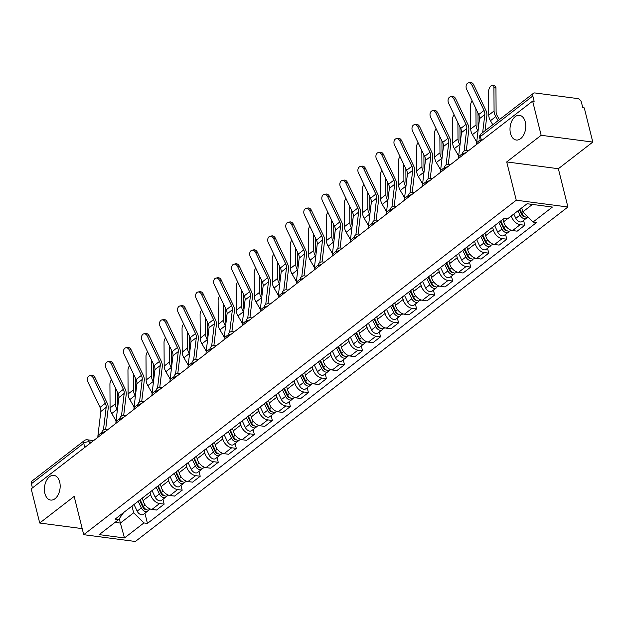 <?xml version="1.0" encoding="UTF-8"?>
<svg xmlns="http://www.w3.org/2000/svg" width="624" height="624" viewBox="0 0 624 624"><rect width="100%" height="100%" fill="white"/><g stroke="black" fill="none" stroke-linecap="round" stroke-linejoin="round"><path stroke-width="0.94" d="M510.487 133.403A12.457 7.784 97.5 0 1 511.914 120.822A12.457 7.784 97.5 0 1 519.511 115.331A12.457 7.784 97.5 0 1 525.283 121.961A12.457 7.784 97.5 0 1 523.864 134.534A12.457 7.784 97.5 0 1 516.266 140.026A12.457 7.784 97.5 0 1 510.487 133.403M44.889 493.436A12.457 7.784 97.5 0 1 46.309 480.862A12.457 7.784 97.5 0 1 53.906 475.371A12.457 7.784 97.5 0 1 59.686 481.993A12.457 7.784 97.5 0 1 58.258 494.575A12.457 7.784 97.5 0 1 50.661 500.066A12.457 7.784 97.5 0 1 44.889 493.436M592.8 142.077L541.156 135.291L532.639 101.119L31.2 488.865L39.718 523.037L74.162 496.4L83.71 534.69L135.353 541.484L567.902 207.004L558.355 168.714L592.8 142.077L584.282 107.913L582.777 107.71L581.451 102.391A3.892 2.566 52.3 0 0 577.582 98.561L534.971 92.96A3.892 2.566 52.3 0 0 533.442 93.311A3.892 2.566 52.3 0 0 532.818 95.995L480.449 136.484A3.892 1.615 166 0 0 479.684 137.826L480.574 141.375M541.156 135.291L506.711 161.928L516.259 200.218L83.71 534.69M532.639 101.119L534.144 101.314L532.818 95.995M39.718 523.037L82.196 528.622M32.425 487.921L31.379 483.74A3.892 2.566 -127.7 0 1 32.011 481.057L84.373 440.567A3.892 2.566 52.3 0 0 83.741 443.251L31.379 483.74M142.389 498.03L143.036 500.627A8.954 5.912 52.3 0 0 151.936 509.441L156.53 510.042L164.159 504.145L159.565 503.537A8.954 5.912 -127.7 0 1 150.673 494.731L150.025 492.133M162.95 499.286L164.159 504.145M160.423 484.091L161.07 486.681A8.954 5.912 52.3 0 0 169.97 495.495L174.556 496.096L182.192 490.199L177.598 489.598A8.954 5.912 -127.7 0 1 168.698 480.784L168.051 478.187M180.976 485.347L182.192 490.199M178.456 470.145L179.104 472.742A8.954 5.912 52.3 0 0 188.003 481.549L192.59 482.157L200.218 476.252L195.632 475.652A8.954 5.912 -127.7 0 1 186.732 466.838L186.085 464.248M199.009 471.401L200.218 476.252M196.49 456.199L197.137 458.796A8.954 5.912 52.3 0 0 206.029 467.61L210.623 468.211L218.252 462.314L213.658 461.705A8.954 5.912 -127.7 0 1 204.766 452.899L204.118 450.302M217.043 457.454L218.252 462.314M214.523 442.26L215.171 444.85A8.954 5.912 52.3 0 0 224.063 453.664L228.657 454.264L236.285 448.367L231.691 447.767A8.954 5.912 -127.7 0 1 222.799 438.953L222.152 436.355M235.076 443.516L236.285 448.367M232.557 428.314L233.204 430.911A8.954 5.912 52.3 0 0 242.096 439.717L246.691 440.326L254.319 434.421L249.725 433.82A8.954 5.912 -127.7 0 1 240.833 425.006L240.185 422.417M253.11 429.569L254.319 434.421M250.583 414.367L251.23 416.965A8.954 5.912 52.3 0 0 260.13 425.779L264.724 426.379L272.353 420.482L267.758 419.874A8.954 5.912 -127.7 0 1 258.866 411.068L258.219 408.47M271.144 415.623L272.353 420.482M268.616 400.429L269.264 403.018A8.954 5.912 52.3 0 0 278.164 411.832L282.75 412.433L290.386 406.536L285.792 405.935A8.954 5.912 -127.7 0 1 276.892 397.121L276.245 394.524M289.169 401.684L290.386 406.536M286.65 386.482L287.297 389.08A8.954 5.912 52.3 0 0 296.197 397.886L300.784 398.494L308.412 392.59L303.826 391.989A8.954 5.912 -127.7 0 1 294.926 383.175L294.278 380.585M307.203 387.738L308.412 392.59M304.684 372.536L305.331 375.133A8.954 5.912 52.3 0 0 314.223 383.939L318.817 384.548L326.446 378.651L321.851 378.043A8.954 5.912 -127.7 0 1 312.959 369.236L312.312 366.639M325.237 373.792L326.446 378.651M322.717 358.597L323.365 361.187A8.954 5.912 52.3 0 0 332.257 370.001L336.851 370.601L344.479 364.705L339.885 364.104A8.954 5.912 -127.7 0 1 330.993 355.29L330.346 352.693M343.27 359.853L344.479 364.705M340.751 344.651L341.398 347.248A8.954 5.912 52.3 0 0 350.29 356.054L354.884 356.663L362.513 350.758L357.919 350.158A8.954 5.912 -127.7 0 1 349.027 341.344L348.379 338.754M361.304 345.907L362.513 350.758M358.777 330.704L359.424 333.302A8.954 5.912 52.3 0 0 368.324 342.108L372.918 342.716L380.546 336.82L375.952 336.211A8.954 5.912 -127.7 0 1 367.06 327.405L366.413 324.808M379.337 331.96L380.546 336.82M376.81 316.766L377.458 319.355A8.954 5.912 52.3 0 0 386.357 328.169L390.944 328.77L398.58 322.873L393.986 322.265A8.954 5.912 -127.7 0 1 385.086 313.459L384.439 310.861M397.363 318.022L398.58 322.873M394.844 302.819L395.491 305.417A8.954 5.912 52.3 0 0 404.391 314.223L408.977 314.831L416.606 308.927L412.019 308.326A8.954 5.912 -127.7 0 1 403.12 299.512L402.472 296.923M415.397 304.075L416.606 308.927M412.877 288.873L413.525 291.47A8.954 5.912 52.3 0 0 422.417 300.277L427.011 300.885L434.639 294.988L430.045 294.38A8.954 5.912 -127.7 0 1 421.153 285.574L420.506 282.976M433.43 290.129L434.639 294.988M430.911 274.934L431.558 277.524A8.954 5.912 52.3 0 0 440.45 286.338L445.045 286.939L452.673 281.042L448.079 280.433A8.954 5.912 -127.7 0 1 439.187 271.627L438.539 269.03M451.464 276.19L452.673 281.042M448.945 260.988L449.592 263.585A8.954 5.912 52.3 0 0 458.484 272.392L463.078 273L470.707 267.095L466.112 266.495A8.954 5.912 -127.7 0 1 457.22 257.681L456.573 255.091M469.498 262.244L470.707 267.095M466.97 247.042L467.618 249.639A8.954 5.912 52.3 0 0 476.518 258.445L481.112 259.054L488.74 253.157L484.146 252.548A8.954 5.912 -127.7 0 1 475.254 243.742L474.607 241.145M487.531 248.297L488.74 253.157M485.004 233.103L485.651 235.693A8.954 5.912 52.3 0 0 494.551 244.507L499.138 245.107L506.774 239.21L502.18 238.602A8.954 5.912 -127.7 0 1 493.28 229.796L492.632 227.198M505.557 234.359L506.774 239.21M503.038 219.157L503.685 221.754A8.954 5.912 52.3 0 0 512.585 230.56L517.171 231.169L524.8 225.264L520.213 224.663A8.954 5.912 -127.7 0 1 511.337 215.943M523.591 220.412L524.8 225.264M119.278 518.684L120.37 523.076L133.661 512.795L131.992 506.08M133.661 512.795L143.91 522.943L124.496 537.958L99.2 534.635L118.615 519.62L123.646 512.53M143.91 522.943L147.451 523.411L536.531 222.542L532.997 222.082L552.412 207.059L527.116 203.736L507.702 218.751L504.161 218.291L115.081 519.152L118.615 519.62M567.902 207.004L516.259 200.218M558.355 168.714L506.711 161.928M521.742 207.893L522.748 211.926L532.436 204.438M115.05 522.374L120.37 523.076L124.496 537.958M144.916 513.232L147.451 523.411M532.997 222.082L522.748 211.926M93.304 378.019A4.477 3.19 -101.3 0 0 89.762 375.687A4.477 3.19 -101.3 0 0 87.984 382.13L100.035 407.378L105.347 403.268L93.304 378.019L95.035 377.676A4.477 3.19 78.7 0 0 91.502 375.344L89.762 375.687M103.444 429.92L106.158 407.371A7.199 4.758 52.3 0 0 105.347 403.268M97.913 437.284A12.262 8.096 -127.7 0 1 97.952 435.458L100.838 411.481A7.199 4.758 52.3 0 0 100.035 407.378M105.682 429.242L108.178 408.463A9.727 6.427 52.3 0 0 107.086 402.917L95.035 377.676M111.485 379.642A4.477 2.2 -67.5 0 0 109.925 384.228L110.074 407.917A9.727 6.427 -127.7 0 0 111.774 413.54L116.064 420.872M139.573 500.214L143.068 507.585A2.332 1.544 52.3 0 0 145.782 509.285M138.185 501.29L141.32 507.92A4.867 3.214 52.3 0 0 147.646 511.118A4.867 3.214 52.3 0 0 148.403 510.058M134.02 504.504L137.163 511.142A4.867 3.214 52.3 0 0 143.489 514.332L147.646 511.118M139.675 500.128L139.838 500.76M140.15 499.769L143.286 506.399A4.867 3.214 52.3 0 0 149.612 509.597L150.345 509.036M117.764 406.739A7.199 4.758 -127.7 0 1 117.429 404.648L117.351 391.934M117.382 409.929L117.086 409.422A9.727 6.427 -127.7 0 1 115.393 403.798L115.292 387.621M111.337 364.081A4.477 3.19 -101.3 0 0 107.796 361.748A4.477 3.19 -101.3 0 0 106.018 368.191L118.069 393.432L123.38 389.321L111.337 364.081L113.069 363.73A4.477 3.19 78.7 0 0 109.535 361.397L107.796 361.748M121.477 415.982L124.192 393.424A7.199 4.758 52.3 0 0 123.38 389.321M115.939 423.337A12.262 8.096 -127.7 0 1 115.986 421.52L118.872 397.535A7.199 4.758 52.3 0 0 118.069 393.432M123.708 415.303L126.212 394.516A9.727 6.427 52.3 0 0 125.12 388.978L113.069 363.73M129.363 350.134A4.477 3.19 -101.3 0 0 125.83 347.802A4.477 3.19 -101.3 0 0 124.051 354.245L136.094 379.493L141.414 375.383L129.363 350.134L131.102 349.783A4.477 3.19 78.7 0 0 127.561 347.451L125.83 347.802M139.511 402.035L142.225 379.486A7.199 4.758 52.3 0 0 141.414 375.383M133.973 409.391A12.262 8.096 -127.7 0 1 134.02 407.573L136.906 383.596A7.199 4.758 52.3 0 0 136.094 379.493M141.742 401.357L144.245 380.578A9.727 6.427 52.3 0 0 143.153 375.032L131.102 349.783M129.519 365.703A4.477 2.2 -67.5 0 0 127.959 370.289L128.107 393.97A9.727 6.427 -127.7 0 0 129.8 399.594L134.098 406.934M157.607 486.268L161.101 493.639A2.332 1.544 52.3 0 0 163.816 495.339M156.218 487.344L159.354 493.974A4.867 3.214 52.3 0 0 165.68 497.172A4.867 3.214 52.3 0 0 166.436 496.111M152.053 490.565L155.197 497.195A4.867 3.214 52.3 0 0 161.522 500.393L165.68 497.172M157.708 486.19L157.864 486.814M158.176 485.823L161.32 492.461A4.867 3.214 52.3 0 0 167.645 495.651L168.371 495.089M135.798 392.792A7.199 4.758 -127.7 0 1 135.463 390.702L135.377 377.988M135.416 395.983L135.119 395.483A9.727 6.427 -127.7 0 1 133.427 389.86L133.325 373.682M147.545 351.757A4.477 2.2 -67.5 0 0 145.993 356.343L146.141 380.024A9.727 6.427 -127.7 0 0 147.833 385.648L152.131 392.987M175.64 472.321L179.127 479.692A2.332 1.544 52.3 0 0 181.849 481.393M174.244 473.398L177.388 480.035A4.867 3.214 52.3 0 0 183.713 483.226A4.867 3.214 52.3 0 0 184.462 482.173M170.087 476.619L173.23 483.249A4.867 3.214 52.3 0 0 179.556 486.447L183.713 483.226M175.742 472.243L175.898 472.875M176.21 471.884L179.353 478.514A4.867 3.214 52.3 0 0 185.679 481.712L186.404 481.151M153.832 378.846A7.199 4.758 -127.7 0 1 153.496 376.756L153.41 364.042M153.449 382.044L153.153 381.537A9.727 6.427 -127.7 0 1 151.46 375.913L151.359 359.736M147.397 336.188A4.477 3.19 -101.3 0 0 143.863 333.856A4.477 3.19 -101.3 0 0 142.085 340.298L154.128 365.547L159.448 361.436L147.397 336.188L149.136 335.845A4.477 3.19 78.7 0 0 145.595 333.512L143.863 333.856M157.544 388.089L160.251 365.539A7.199 4.758 52.3 0 0 159.448 361.436M152.006 395.452A12.262 8.096 -127.7 0 1 152.053 393.627L154.939 369.65A7.199 4.758 52.3 0 0 154.128 365.547M159.775 387.41L162.279 366.631A9.727 6.427 52.3 0 0 161.187 361.085L149.136 335.845M165.43 322.249A4.477 3.19 -101.3 0 0 161.889 319.917A4.477 3.19 -101.3 0 0 160.111 326.36L172.162 351.601L177.481 347.49L165.43 322.249L167.17 321.898A4.477 3.19 78.7 0 0 163.628 319.566L161.889 319.917M175.57 374.15L178.285 351.593A7.199 4.758 52.3 0 0 177.481 347.49M170.04 381.506A12.262 8.096 -127.7 0 1 170.087 379.688L172.973 355.703A7.199 4.758 52.3 0 0 172.162 351.601M177.809 373.472L180.305 352.685A9.727 6.427 52.3 0 0 179.213 347.147L167.17 321.898M183.464 308.303A4.477 3.19 -101.3 0 0 179.923 305.971A4.477 3.19 -101.3 0 0 178.144 312.413L190.195 337.662L195.515 333.551L183.464 308.303L185.203 307.952A4.477 3.19 78.7 0 0 181.662 305.62L179.923 305.971M193.604 360.204L196.318 337.654A7.199 4.758 52.3 0 0 195.515 333.551M188.074 367.559A12.262 8.096 -127.7 0 1 188.12 365.742L190.999 341.765A7.199 4.758 52.3 0 0 190.195 337.662M195.842 359.525L198.338 338.746A9.727 6.427 52.3 0 0 197.246 333.2L185.203 307.952M165.578 337.81A4.477 2.2 -67.5 0 0 164.026 342.397L164.174 366.085A9.727 6.427 -127.7 0 0 165.867 371.709L170.165 379.041M193.674 458.383L197.161 465.754A2.332 1.544 52.3 0 0 199.875 467.454M192.278 459.459L195.421 466.089A4.867 3.214 52.3 0 0 201.747 469.287A4.867 3.214 52.3 0 0 202.496 468.226M188.12 462.673L191.256 469.31A4.867 3.214 52.3 0 0 197.582 472.501L201.747 469.287M193.775 458.297L193.931 458.929M194.243 457.938L197.387 464.568A4.867 3.214 52.3 0 0 203.713 467.766L204.438 467.204M171.865 364.907A7.199 4.758 -127.7 0 1 171.522 362.817L171.444 350.103M171.475 368.098L171.187 367.591A9.727 6.427 -127.7 0 1 169.494 361.967L169.385 345.79M183.612 323.872A4.477 2.2 -67.5 0 0 182.052 328.458L182.208 352.139A9.727 6.427 -127.7 0 0 183.901 357.763L188.191 365.102M211.708 444.436L215.194 451.807A2.332 1.544 52.3 0 0 217.909 453.508M210.311 445.513L213.455 452.143A4.867 3.214 52.3 0 0 219.781 455.341A4.867 3.214 52.3 0 0 220.529 454.28M206.154 448.734L209.29 455.364A4.867 3.214 52.3 0 0 215.615 458.562L219.781 455.341M211.809 444.358L211.965 444.982M212.277 443.992L215.42 450.629A4.867 3.214 52.3 0 0 221.746 453.82L222.472 453.258M189.899 350.961A7.199 4.758 -127.7 0 1 189.556 348.871L189.478 336.157M189.509 354.151L189.22 353.652A9.727 6.427 -127.7 0 1 187.52 348.028L187.418 331.851M201.646 309.925A4.477 2.2 -67.5 0 0 200.086 314.512L200.242 338.192A9.727 6.427 -127.7 0 0 201.934 343.816L206.224 351.156M229.733 430.49L233.228 437.861A2.332 1.544 52.3 0 0 235.942 439.561M228.345 431.566L231.488 438.204A4.867 3.214 52.3 0 0 237.814 441.394A4.867 3.214 52.3 0 0 238.563 440.341M224.18 434.788L227.323 441.418A4.867 3.214 52.3 0 0 233.649 444.616L237.814 441.394M229.843 430.412L229.999 431.044M230.311 430.053L233.454 436.683A4.867 3.214 52.3 0 0 239.78 439.881L240.505 439.319M207.925 337.015A7.199 4.758 -127.7 0 1 207.589 334.924L207.511 322.21M207.542 340.213L207.246 339.706A9.727 6.427 -127.7 0 1 205.553 334.082L205.452 317.905M201.497 294.356A4.477 3.19 -101.3 0 0 197.956 292.024A4.477 3.19 -101.3 0 0 196.178 298.467L208.229 323.716L213.541 319.605L201.497 294.356L203.229 294.013A4.477 3.19 78.7 0 0 199.696 291.681L197.956 292.024M211.637 346.258L214.352 323.708A7.199 4.758 52.3 0 0 213.541 319.605M206.107 353.621A12.262 8.096 -127.7 0 1 206.146 351.796L209.032 327.818A7.199 4.758 52.3 0 0 208.229 323.716M213.876 345.579L216.372 324.8A9.727 6.427 52.3 0 0 215.28 319.254L203.229 294.013M219.679 295.979A4.477 2.2 -67.5 0 0 218.119 300.565L218.267 324.254A9.727 6.427 -127.7 0 0 219.968 329.878L224.258 337.21M247.767 416.551L251.261 423.922A2.332 1.544 52.3 0 0 253.976 425.623M246.379 417.628L249.514 424.258A4.867 3.214 52.3 0 0 255.84 427.456A4.867 3.214 52.3 0 0 256.597 426.395M242.213 420.841L245.357 427.479A4.867 3.214 52.3 0 0 251.683 430.669L255.84 427.456M247.868 416.465L248.032 417.097M248.344 416.107L251.48 422.737A4.867 3.214 52.3 0 0 257.806 425.935L258.539 425.373M225.958 323.076A7.199 4.758 -127.7 0 1 225.623 320.986L225.545 308.272M225.576 326.266L225.28 325.759A9.727 6.427 -127.7 0 1 223.587 320.135L223.486 303.958M219.531 280.418A4.477 3.19 -101.3 0 0 215.99 278.086A4.477 3.19 -101.3 0 0 214.211 284.528L226.262 309.769L231.574 305.659L219.531 280.418L221.263 280.067A4.477 3.19 78.7 0 0 217.729 277.735L215.99 278.086M229.671 332.319L232.385 309.761A7.199 4.758 52.3 0 0 231.574 305.659M224.133 339.674A12.262 8.096 -127.7 0 1 224.18 337.857L227.066 313.872A7.199 4.758 52.3 0 0 226.262 309.769M231.902 331.64L234.406 310.853A9.727 6.427 52.3 0 0 233.314 305.315L221.263 280.067M237.713 282.04A4.477 2.2 -67.5 0 0 236.153 286.627L236.301 310.307A9.727 6.427 -127.7 0 0 237.994 315.931L242.291 323.271M265.801 402.605L269.295 409.976A2.332 1.544 52.3 0 0 272.009 411.676M264.412 403.681L267.548 410.311A4.867 3.214 52.3 0 0 273.874 413.509A4.867 3.214 52.3 0 0 274.63 412.448M260.247 406.903L263.39 413.533A4.867 3.214 52.3 0 0 269.716 416.731L273.874 413.509M265.902 402.527L266.058 403.151M266.37 402.16L269.513 408.798A4.867 3.214 52.3 0 0 275.839 411.988L276.565 411.427M243.992 309.13A7.199 4.758 -127.7 0 1 243.656 307.039L243.571 294.325M243.61 312.32L243.313 311.821A9.727 6.427 -127.7 0 1 241.621 306.197L241.519 290.02M237.557 266.471A4.477 3.19 -101.3 0 0 234.023 264.139A4.477 3.19 -101.3 0 0 232.245 270.582L244.288 295.831L249.608 291.72L237.557 266.471L239.296 266.12A4.477 3.19 78.7 0 0 235.755 263.788L234.023 264.139M247.705 318.373L250.419 295.823A7.199 4.758 52.3 0 0 249.608 291.72M242.167 325.728A12.262 8.096 -127.7 0 1 242.213 323.911L245.099 299.933A7.199 4.758 52.3 0 0 244.288 295.831M249.935 317.694L252.439 296.915A9.727 6.427 52.3 0 0 251.347 291.369L239.296 266.12M255.739 268.094A4.477 2.2 -67.5 0 0 254.186 272.68L254.335 296.361A9.727 6.427 -127.7 0 0 256.027 301.985L260.325 309.325M283.834 388.658L287.321 396.029A2.332 1.544 52.3 0 0 290.043 397.73M282.438 389.735L285.581 396.373A4.867 3.214 52.3 0 0 291.907 399.563A4.867 3.214 52.3 0 0 292.656 398.51M278.281 392.956L281.424 399.586A4.867 3.214 52.3 0 0 287.75 402.784L291.907 399.563M283.936 388.58L284.092 389.212M284.404 388.222L287.547 394.852A4.867 3.214 52.3 0 0 293.873 398.05L294.598 397.488M262.025 295.183A7.199 4.758 -127.7 0 1 261.69 293.093L261.604 280.379M261.643 298.381L261.347 297.874A9.727 6.427 -127.7 0 1 259.654 292.25L259.553 276.073M255.59 252.525A4.477 3.19 -101.3 0 0 252.057 250.193A4.477 3.19 -101.3 0 0 250.279 256.636L262.322 281.884L267.641 277.774L255.59 252.525L257.33 252.182A4.477 3.19 78.7 0 0 253.789 249.842L252.057 250.193M265.738 304.426L268.445 281.876A7.199 4.758 52.3 0 0 267.641 277.774M260.2 311.789A12.262 8.096 -127.7 0 1 260.247 309.964L263.133 285.987A7.199 4.758 52.3 0 0 262.322 281.884M267.969 303.748L270.473 282.968A9.727 6.427 52.3 0 0 269.381 277.423L257.33 252.182M273.772 254.147A4.477 2.2 -67.5 0 0 272.22 258.734L272.368 282.422A9.727 6.427 -127.7 0 0 274.061 288.046L278.359 295.378M301.868 374.72L305.354 382.091A2.332 1.544 52.3 0 0 308.069 383.791M300.472 375.796L303.615 382.426A4.867 3.214 52.3 0 0 309.941 385.624A4.867 3.214 52.3 0 0 310.69 384.563M296.314 379.01L299.45 385.648A4.867 3.214 52.3 0 0 305.776 388.838L309.941 385.624M301.969 374.634L302.125 375.266M302.437 374.275L305.581 380.905A4.867 3.214 52.3 0 0 311.906 384.103L312.632 383.542M280.059 281.245A7.199 4.758 -127.7 0 1 279.716 279.154L279.638 266.44M279.669 284.435L279.38 283.928A9.727 6.427 -127.7 0 1 277.688 278.304L277.579 262.127M273.624 238.586A4.477 3.19 -101.3 0 0 270.083 236.254A4.477 3.19 -101.3 0 0 268.304 242.697L280.355 267.938L285.675 263.827L273.624 238.586L275.363 238.235A4.477 3.19 78.7 0 0 271.822 235.903L270.083 236.254M283.764 290.488L286.478 267.93A7.199 4.758 52.3 0 0 285.675 263.827M278.234 297.843A12.262 8.096 -127.7 0 1 278.281 296.026L281.167 272.041A7.199 4.758 52.3 0 0 280.355 267.938M286.003 289.809L288.499 269.022A9.727 6.427 52.3 0 0 287.407 263.484L275.363 238.235M291.658 224.64A4.477 3.19 -101.3 0 0 288.116 222.308A4.477 3.19 -101.3 0 0 286.338 228.751L298.389 253.999L303.709 249.889L291.658 224.64L293.397 224.289A4.477 3.19 78.7 0 0 289.856 221.957L288.116 222.308M301.798 276.541L304.512 253.991A7.199 4.758 52.3 0 0 303.709 249.889M296.267 283.897A12.262 8.096 -127.7 0 1 296.314 282.079L299.192 258.102A7.199 4.758 52.3 0 0 298.389 253.999M304.036 275.863L306.532 255.083A9.727 6.427 52.3 0 0 305.44 249.538L293.397 224.289M309.691 210.694A4.477 3.19 -101.3 0 0 306.15 208.361A4.477 3.19 -101.3 0 0 304.372 214.804L316.423 240.053L321.734 235.942L309.691 210.694L311.423 210.35A4.477 3.19 78.7 0 0 307.889 208.01L306.15 208.361M319.831 262.595L322.546 240.045A7.199 4.758 52.3 0 0 321.734 235.942M314.301 269.958A12.262 8.096 -127.7 0 1 314.34 268.133L317.226 244.156A7.199 4.758 52.3 0 0 316.423 240.053M322.07 261.916L324.566 241.137A9.727 6.427 52.3 0 0 323.474 235.591L311.423 210.35M327.725 196.755A4.477 3.19 -101.3 0 0 324.184 194.415A4.477 3.19 -101.3 0 0 322.405 200.866L334.456 226.106L339.768 221.996L327.725 196.755L329.456 196.404A4.477 3.19 78.7 0 0 325.923 194.072L324.184 194.415M337.865 248.656L340.579 226.099A7.199 4.758 52.3 0 0 339.768 221.996M332.327 256.012A12.262 8.096 -127.7 0 1 332.374 254.194L335.26 230.209A7.199 4.758 52.3 0 0 334.456 226.106M340.096 247.978L342.599 227.191A9.727 6.427 52.3 0 0 341.507 221.653L329.456 196.404M345.751 182.809A4.477 3.19 -101.3 0 0 342.217 180.476A4.477 3.19 -101.3 0 0 340.439 186.919L352.482 212.168L357.802 208.057L345.751 182.809L347.49 182.458A4.477 3.19 78.7 0 0 343.949 180.125L342.217 180.476M355.898 234.71L358.613 212.16A7.199 4.758 52.3 0 0 357.802 208.057M350.36 242.065A12.262 8.096 -127.7 0 1 350.407 240.248L353.293 216.271A7.199 4.758 52.3 0 0 352.482 212.168M358.129 234.031L360.633 213.252A9.727 6.427 52.3 0 0 359.541 207.706L347.49 182.458M363.784 168.862A4.477 3.19 -101.3 0 0 360.251 166.53A4.477 3.19 -101.3 0 0 358.472 172.973L370.516 198.221L375.835 194.111L363.784 168.862L365.524 168.519A4.477 3.19 78.7 0 0 361.982 166.179L360.251 166.53M373.932 220.763L376.639 198.214A7.199 4.758 52.3 0 0 375.835 194.111M368.394 228.127A12.262 8.096 -127.7 0 1 368.441 226.301L371.327 202.324A7.199 4.758 52.3 0 0 370.516 198.221M376.163 220.085L378.667 199.306A9.727 6.427 52.3 0 0 377.575 193.76L365.524 168.519M291.806 240.209A4.477 2.2 -67.5 0 0 290.246 244.795L290.402 268.476A9.727 6.427 -127.7 0 0 292.094 274.1L296.384 281.44M319.901 360.773L323.388 368.144A2.332 1.544 52.3 0 0 326.102 369.845M318.505 361.85L321.649 368.48A4.867 3.214 52.3 0 0 327.974 371.678A4.867 3.214 52.3 0 0 328.723 370.617M314.34 365.071L317.483 371.701A4.867 3.214 52.3 0 0 323.809 374.899L327.974 371.678M320.003 360.695L320.159 361.319M320.471 360.329L323.614 366.967A4.867 3.214 52.3 0 0 329.94 370.157L330.665 369.595M298.093 267.298A7.199 4.758 -127.7 0 1 297.749 265.208L297.671 252.494M297.703 270.488L297.414 269.989A9.727 6.427 -127.7 0 1 295.714 264.365L295.612 248.188M309.839 226.262A4.477 2.2 -67.5 0 0 308.279 230.849L308.435 254.53A9.727 6.427 -127.7 0 0 310.128 260.153L314.418 267.493M337.927 346.827L341.422 354.198A2.332 1.544 52.3 0 0 344.136 355.898M336.539 347.903L339.682 354.541A4.867 3.214 52.3 0 0 346.008 357.731A4.867 3.214 52.3 0 0 346.757 356.678M332.374 351.125L335.517 357.755A4.867 3.214 52.3 0 0 341.843 360.953L346.008 357.731M338.036 346.749L338.192 347.381M338.504 346.382L341.648 353.02A4.867 3.214 52.3 0 0 347.974 356.218L348.699 355.657M316.118 253.352A7.199 4.758 -127.7 0 1 315.783 251.261L315.705 238.547M315.736 256.55L315.44 256.043A9.727 6.427 -127.7 0 1 313.747 250.419L313.646 234.242M327.873 212.316A4.477 2.2 -67.5 0 0 326.313 216.902L326.461 240.591A9.727 6.427 -127.7 0 0 328.162 246.215L332.452 253.547M355.961 332.888L359.455 340.259A2.332 1.544 52.3 0 0 362.17 341.96M354.572 333.965L357.708 340.595A4.867 3.214 52.3 0 0 364.034 343.793A4.867 3.214 52.3 0 0 364.79 342.732M350.407 337.178L353.551 343.816A4.867 3.214 52.3 0 0 359.876 347.006L364.034 343.793M356.062 332.803L356.226 333.434M356.538 332.444L359.674 339.074A4.867 3.214 52.3 0 0 365.999 342.272L366.733 341.71M334.152 239.413A7.199 4.758 -127.7 0 1 333.817 237.323L333.739 224.609M333.77 242.603L333.473 242.096A9.727 6.427 -127.7 0 1 331.781 236.473L331.679 220.295M345.907 198.377A4.477 2.2 -67.5 0 0 344.347 202.964L344.495 226.645A9.727 6.427 -127.7 0 0 346.187 232.268L350.485 239.608M373.994 318.942L377.489 326.313A2.332 1.544 52.3 0 0 380.203 328.013M372.598 320.018L375.742 326.648A4.867 3.214 52.3 0 0 382.067 329.846A4.867 3.214 52.3 0 0 382.824 328.786M368.441 323.24L371.584 329.87A4.867 3.214 52.3 0 0 377.91 333.068L382.067 329.846M374.096 318.864L374.252 319.488M374.564 318.497L377.707 325.135A4.867 3.214 52.3 0 0 384.033 328.325L384.758 327.764M352.186 225.467A7.199 4.758 -127.7 0 1 351.85 223.376L351.764 210.662M351.803 228.657L351.507 228.158A9.727 6.427 -127.7 0 1 349.814 222.534L349.713 206.357M363.932 184.431A4.477 2.2 -67.5 0 0 362.38 189.017L362.528 212.698A9.727 6.427 -127.7 0 0 364.221 218.322L368.519 225.662M392.028 304.996L395.515 312.367A2.332 1.544 52.3 0 0 398.237 314.067M390.632 306.072L393.775 312.71A4.867 3.214 52.3 0 0 400.101 315.9A4.867 3.214 52.3 0 0 400.85 314.847M386.474 309.293L389.618 315.923A4.867 3.214 52.3 0 0 395.944 319.121L400.101 315.9M392.129 304.918L392.285 305.549M392.597 304.551L395.741 311.189A4.867 3.214 52.3 0 0 402.067 314.387L402.792 313.825M370.219 211.52A7.199 4.758 -127.7 0 1 369.884 209.43L369.798 196.716M369.837 214.718L369.541 214.211A9.727 6.427 -127.7 0 1 367.848 208.588L367.747 192.41M381.966 170.485A4.477 2.2 -67.5 0 0 380.414 175.071L380.562 198.76A9.727 6.427 -127.7 0 0 382.255 204.383L386.552 211.715M410.062 291.057L413.548 298.428A2.332 1.544 52.3 0 0 416.263 300.128M408.665 292.133L411.809 298.763A4.867 3.214 52.3 0 0 418.135 301.961A4.867 3.214 52.3 0 0 418.883 300.901M404.508 295.347L407.644 301.985A4.867 3.214 52.3 0 0 413.969 305.175L418.135 301.961M410.163 290.971L410.319 291.603M410.631 290.612L413.774 297.242A4.867 3.214 52.3 0 0 420.1 300.44L420.826 299.879M388.253 197.582A7.199 4.758 -127.7 0 1 387.91 195.491L387.832 182.777M387.863 200.772L387.574 200.265A9.727 6.427 -127.7 0 1 385.882 194.641L385.772 178.464M381.818 154.924A4.477 3.19 -101.3 0 0 378.277 152.584A4.477 3.19 -101.3 0 0 376.498 159.034L388.549 184.275L393.869 180.164L381.818 154.924L383.557 154.573A4.477 3.19 78.7 0 0 380.016 152.24L378.277 152.584M391.958 206.825L394.672 184.267A7.199 4.758 52.3 0 0 393.869 180.164M386.428 214.18A12.262 8.096 -127.7 0 1 386.474 212.363L389.36 188.378A7.199 4.758 52.3 0 0 388.549 184.275M394.196 206.146L396.692 185.359A9.727 6.427 52.3 0 0 395.6 179.821L383.557 154.573M400 156.546A4.477 2.2 -67.5 0 0 398.44 161.132L398.596 184.813A9.727 6.427 -127.7 0 0 400.288 190.437L404.578 197.777M428.095 277.111L431.582 284.482A2.332 1.544 52.3 0 0 434.296 286.182M426.699 278.187L429.842 284.817A4.867 3.214 52.3 0 0 436.168 288.015A4.867 3.214 52.3 0 0 436.917 286.954M422.534 281.408L425.677 288.038A4.867 3.214 52.3 0 0 432.003 291.236L436.168 288.015M428.197 277.033L428.353 277.657M428.665 276.666L431.808 283.304A4.867 3.214 52.3 0 0 438.134 286.494L438.859 285.932M406.286 183.635A7.199 4.758 -127.7 0 1 405.943 181.545L405.865 168.831M405.896 186.826L405.608 186.326A9.727 6.427 -127.7 0 1 403.907 180.703L403.806 164.518M399.851 140.977A4.477 3.19 -101.3 0 0 396.31 138.645A4.477 3.19 -101.3 0 0 394.532 145.088L406.583 170.336L411.902 166.226L399.851 140.977L401.591 140.626A4.477 3.19 78.7 0 0 398.05 138.294L396.31 138.645M409.991 192.878L412.706 170.329A7.199 4.758 52.3 0 0 411.902 166.226M404.461 200.234A12.262 8.096 -127.7 0 1 404.508 198.416L407.386 174.439A7.199 4.758 52.3 0 0 406.583 170.336M412.23 192.2L414.726 171.421A9.727 6.427 52.3 0 0 413.634 165.875L401.591 140.626M418.033 142.6A4.477 2.2 -67.5 0 0 416.473 147.186L416.629 170.867A9.727 6.427 -127.7 0 0 418.322 176.491L422.612 183.83M446.121 263.164L449.615 270.535A2.332 1.544 52.3 0 0 452.33 272.236M444.733 264.241L447.876 270.878A4.867 3.214 52.3 0 0 454.202 274.069A4.867 3.214 52.3 0 0 454.951 273.016M440.567 267.462L443.711 274.092A4.867 3.214 52.3 0 0 450.037 277.29L454.202 274.069M446.23 263.086L446.386 263.718M446.698 262.72L449.842 269.357A4.867 3.214 52.3 0 0 456.167 272.555L456.893 271.994M424.312 169.689A7.199 4.758 -127.7 0 1 423.977 167.599L423.899 154.885M423.93 172.887L423.634 172.38A9.727 6.427 -127.7 0 1 421.941 166.756L421.84 150.579M417.885 127.031A4.477 3.19 -101.3 0 0 414.344 124.699A4.477 3.19 -101.3 0 0 412.565 131.141L424.616 156.39L429.928 152.279L417.885 127.031L419.617 126.68A4.477 3.19 78.7 0 0 416.083 124.348L414.344 124.699M428.025 178.932L430.739 156.382A7.199 4.758 52.3 0 0 429.928 152.279M422.495 186.295A12.262 8.096 -127.7 0 1 422.534 184.47L425.42 160.493A7.199 4.758 52.3 0 0 424.616 156.39M430.264 178.253L432.76 157.474A9.727 6.427 52.3 0 0 431.668 151.928L419.617 126.68M436.067 128.653A4.477 2.2 -67.5 0 0 434.507 133.24L434.655 156.928A9.727 6.427 -127.7 0 0 436.355 162.552L440.645 169.884M464.155 249.226L467.649 256.597A2.332 1.544 52.3 0 0 470.363 258.297M462.766 250.302L465.902 256.932A4.867 3.214 52.3 0 0 472.228 260.13A4.867 3.214 52.3 0 0 472.984 259.069M458.601 253.516L461.744 260.153A4.867 3.214 52.3 0 0 468.07 263.344L472.228 260.13M464.256 249.14L464.42 249.772M464.732 248.781L467.867 255.411A4.867 3.214 52.3 0 0 474.193 258.609L474.926 258.047M442.346 155.75A7.199 4.758 -127.7 0 1 442.01 153.66L441.932 140.946M441.964 158.941L441.667 158.434A9.727 6.427 -127.7 0 1 439.975 152.81L439.873 136.633M435.919 113.084A4.477 3.19 -101.3 0 0 432.377 110.752A4.477 3.19 -101.3 0 0 430.599 117.203L442.65 142.444L447.962 138.333L435.919 113.084L437.65 112.741A4.477 3.19 78.7 0 0 434.117 110.409L432.377 110.752M446.059 164.993L448.773 142.436A7.199 4.758 52.3 0 0 447.962 138.333M440.521 172.349A12.262 8.096 -127.7 0 1 440.567 170.531L443.453 146.546A7.199 4.758 52.3 0 0 442.65 142.444M448.289 164.315L450.793 143.528A9.727 6.427 52.3 0 0 449.701 137.99L437.65 112.741M454.1 114.715A4.477 2.2 -67.5 0 0 452.54 119.301L452.689 142.982A9.727 6.427 -127.7 0 0 454.381 148.606L458.679 155.945M482.188 235.279L485.683 242.65A2.332 1.544 52.3 0 0 488.397 244.351M480.792 236.356L483.935 242.986A4.867 3.214 52.3 0 0 490.261 246.184A4.867 3.214 52.3 0 0 491.018 245.123M476.635 239.569L479.778 246.207A4.867 3.214 52.3 0 0 486.104 249.405L490.261 246.184M482.29 235.201L482.446 235.825M482.758 234.835L485.901 241.472A4.867 3.214 52.3 0 0 492.227 244.663L492.952 244.101M460.379 141.804A7.199 4.758 -127.7 0 1 460.044 139.714L459.958 127M459.997 144.994L459.701 144.495A9.727 6.427 -127.7 0 1 458.008 138.871L457.907 122.686M453.944 99.146A4.477 3.19 -101.3 0 0 450.411 96.814A4.477 3.19 -101.3 0 0 448.633 103.256L460.676 128.505L465.995 124.394L453.944 99.146L455.684 98.795A4.477 3.19 78.7 0 0 452.143 96.463L450.411 96.814M464.092 151.047L466.807 128.497A7.199 4.758 52.3 0 0 465.995 124.394M458.554 158.402A12.262 8.096 -127.7 0 1 458.601 156.585L461.487 132.608A7.199 4.758 52.3 0 0 460.676 128.505M466.323 150.368L468.827 129.589A9.727 6.427 52.3 0 0 467.735 124.043L455.684 98.795M472.126 100.768A4.477 2.2 -67.5 0 0 470.574 105.355L470.722 129.035A9.727 6.427 -127.7 0 0 472.415 134.659L476.713 141.999M500.222 221.333L503.708 228.704A2.332 1.544 52.3 0 0 506.431 230.404M498.826 222.409L501.969 229.047A4.867 3.214 52.3 0 0 508.295 232.237A4.867 3.214 52.3 0 0 509.044 231.184M494.668 225.631L497.812 232.261A4.867 3.214 52.3 0 0 504.137 235.459L508.295 232.237M500.323 221.255L500.479 221.887M500.791 220.888L503.935 227.526A4.867 3.214 52.3 0 0 510.26 230.724L510.986 230.162M478.413 127.858A7.199 4.758 -127.7 0 1 478.078 125.767L477.992 113.053M478.031 131.056L477.734 130.549A9.727 6.427 -127.7 0 1 476.042 124.925L475.94 108.748M471.978 85.199A4.477 3.19 -101.3 0 0 468.445 82.867A4.477 3.19 -101.3 0 0 466.666 89.31L478.709 114.559L484.029 110.448L471.978 85.199L473.717 84.848A4.477 3.19 78.7 0 0 470.176 82.516L468.445 82.867M482.664 132.577L484.832 114.551A7.199 4.758 52.3 0 0 484.029 110.448M476.588 144.464A12.262 8.096 -127.7 0 1 476.635 142.639L479.521 118.661A7.199 4.758 52.3 0 0 478.709 114.559M485.043 130.744L486.86 115.643A9.727 6.427 52.3 0 0 485.768 110.097L473.717 84.848M492.976 85.223L495.011 86.065A4.477 2.2 112.5 0 1 495.955 88.148L493.919 87.298A4.477 2.2 -67.5 0 0 492.976 85.223A4.477 2.2 -67.5 0 0 490.129 86.869A4.477 2.2 -67.5 0 0 488.608 91.408L488.756 115.097A9.727 6.427 -127.7 0 0 490.448 120.721L492.804 124.738M519.363 209.734L521.742 214.765A2.332 1.544 52.3 0 0 524.456 216.466M517.967 210.811L520.003 215.101A4.867 3.214 52.3 0 0 526.328 218.299A4.867 3.214 52.3 0 0 527.077 217.238M513.809 214.032L515.837 218.322A4.867 3.214 52.3 0 0 522.163 221.512L526.328 218.299M519.932 209.29L521.968 213.58A4.867 3.214 52.3 0 0 527.888 217.019M499.465 119.59L497.359 115.986A7.199 4.758 -127.7 0 1 496.103 111.829L495.955 88.148M498.124 120.627L495.768 116.602A9.727 6.427 -127.7 0 1 494.075 110.978L493.919 87.298M465.972 152.669A3.892 1.615 166 0 0 463.273 153.863A3.892 1.615 166 0 0 462.509 155.204L462.54 155.321M447.938 166.616A3.892 1.615 166 0 0 445.247 167.809A3.892 1.615 166 0 0 444.475 169.143L444.506 169.268M429.905 180.562A3.892 1.615 166 0 0 427.214 181.748A3.892 1.615 166 0 0 426.449 183.089L426.481 183.206M411.871 194.501A3.892 1.615 166 0 0 409.18 195.694A3.892 1.615 166 0 0 408.416 197.036L408.447 197.153M393.838 208.447A3.892 1.615 166 0 0 391.147 209.641A3.892 1.615 166 0 0 390.382 210.974L390.413 211.099M375.812 222.394A3.892 1.615 166 0 0 373.113 223.579A3.892 1.615 166 0 0 372.349 224.921L372.38 225.038M357.778 236.332A3.892 1.615 166 0 0 355.079 237.526A3.892 1.615 166 0 0 354.315 238.867L354.346 238.984M339.745 250.279A3.892 1.615 166 0 0 337.054 251.472A3.892 1.615 166 0 0 336.281 252.806L336.313 252.931M321.711 264.225A3.892 1.615 166 0 0 319.02 265.411A3.892 1.615 166 0 0 318.256 266.752L318.287 266.869M303.677 278.164A3.892 1.615 166 0 0 300.986 279.357A3.892 1.615 166 0 0 300.222 280.699L300.253 280.816M285.644 292.11A3.892 1.615 166 0 0 282.953 293.303A3.892 1.615 166 0 0 282.188 294.637L282.22 294.762M267.618 306.056A3.892 1.615 166 0 0 264.919 307.242A3.892 1.615 166 0 0 264.155 308.584L264.186 308.708M249.584 319.995A3.892 1.615 166 0 0 246.886 321.188A3.892 1.615 166 0 0 246.121 322.53L246.152 322.647M231.551 333.941A3.892 1.615 166 0 0 228.86 335.135A3.892 1.615 166 0 0 228.088 336.469L228.119 336.593M213.517 347.888A3.892 1.615 166 0 0 210.826 349.073A3.892 1.615 166 0 0 210.062 350.415L210.093 350.54M195.484 361.826A3.892 1.615 166 0 0 192.793 363.02A3.892 1.615 166 0 0 192.028 364.361L192.059 364.478M177.45 375.773A3.892 1.615 166 0 0 174.759 376.966A3.892 1.615 166 0 0 173.995 378.3L174.026 378.425M159.424 389.719A3.892 1.615 166 0 0 156.725 390.913A3.892 1.615 166 0 0 155.961 392.246L155.992 392.371M141.391 403.658A3.892 1.615 166 0 0 138.692 404.851A3.892 1.615 166 0 0 137.927 406.193L137.959 406.31M123.357 417.604A3.892 1.615 166 0 0 120.666 418.798A3.892 1.615 166 0 0 119.894 420.131L119.925 420.256M105.323 431.551A3.892 1.615 166 0 0 102.632 432.744A3.892 1.615 166 0 0 101.868 434.078L101.899 434.203M91.564 442.19L89.068 441.854A3.892 1.615 166 0 0 83.741 443.251L84.786 447.431M89.536 443.758L89.068 441.854A3.892 2.434 97.5 0 0 87.259 439.787A3.892 3.892 0 0 0 84.373 440.567M507.585 218.735L503.685 221.754M493.28 229.796L485.651 235.693M475.254 243.742L467.618 249.639M457.22 257.681L449.592 263.585M439.187 271.627L431.558 277.524M421.153 285.574L413.525 291.47M403.12 299.512L395.491 305.417M385.086 313.459L377.458 319.355M367.06 327.405L359.424 333.302M349.027 341.344L341.398 347.248M330.993 355.29L323.365 361.187M312.959 369.236L305.331 375.133M294.926 383.175L287.297 389.08M276.892 397.121L269.264 403.018M258.866 411.068L251.23 416.965M240.833 425.006L233.204 430.911M222.799 438.953L215.171 444.85M204.766 452.899L197.137 458.796M186.732 466.838L179.104 472.742M168.698 480.784L161.07 486.681M150.673 494.731L143.036 500.627M502.18 238.602L494.551 244.507M484.146 252.548L476.518 258.445M466.112 266.495L458.484 272.392M448.079 280.433L440.45 286.338M430.045 294.38L422.417 300.277M412.019 308.326L404.391 314.223M393.986 322.265L386.357 328.169M375.952 336.211L368.324 342.108M357.919 350.158L350.29 356.054M339.885 364.104L332.257 370.001M321.851 378.043L314.223 383.939M303.826 391.989L296.197 397.886M285.792 405.935L278.164 411.832M267.758 419.874L260.13 425.779M249.725 433.82L242.096 439.717M231.691 447.767L224.063 453.664M213.658 461.705L206.029 467.61M195.632 475.652L188.003 481.549M177.598 489.598L169.97 495.495M159.565 503.537L151.936 509.441M520.213 224.663L512.585 230.56M107.328 429.998A3.892 2.434 -82.5 0 0 106.15 429.281A3.892 3.892 0 0 0 101.868 434.078M125.354 416.06A3.892 2.434 -82.5 0 0 124.184 415.334A3.892 3.892 0 0 0 119.894 420.131M143.387 402.113A3.892 2.434 -82.5 0 0 142.21 401.388A3.892 3.892 0 0 0 137.927 406.193M161.421 388.167A3.892 2.434 -82.5 0 0 160.243 387.449A3.892 3.892 0 0 0 155.961 392.246M179.455 374.228A3.892 2.434 -82.5 0 0 178.277 373.503A3.892 3.892 0 0 0 173.995 378.3M197.488 360.282A3.892 2.434 -82.5 0 0 196.31 359.557A3.892 3.892 0 0 0 192.028 364.361M215.522 346.336A3.892 2.434 -82.5 0 0 214.344 345.618A3.892 3.892 0 0 0 210.062 350.415M233.548 332.397A3.892 2.434 -82.5 0 0 232.378 331.672A3.892 3.892 0 0 0 228.088 336.469M251.581 318.451A3.892 2.434 -82.5 0 0 250.403 317.725A3.892 3.892 0 0 0 246.121 322.53M269.615 304.504A3.892 2.434 -82.5 0 0 268.437 303.787A3.892 3.892 0 0 0 264.155 308.584M287.648 290.566A3.892 2.434 -82.5 0 0 286.471 289.84A3.892 3.892 0 0 0 282.188 294.637M305.682 276.619A3.892 2.434 -82.5 0 0 304.504 275.894A3.892 3.892 0 0 0 300.222 280.699M323.716 262.673A3.892 2.434 -82.5 0 0 322.538 261.955A3.892 3.892 0 0 0 318.256 266.752M341.741 248.734A3.892 2.434 -82.5 0 0 340.571 248.009A3.892 3.892 0 0 0 336.281 252.806M359.775 234.788A3.892 2.434 -82.5 0 0 358.597 234.062A3.892 3.892 0 0 0 354.315 238.867M377.809 220.841A3.892 2.434 -82.5 0 0 376.631 220.124A3.892 3.892 0 0 0 372.349 224.921M395.842 206.903A3.892 2.434 -82.5 0 0 394.664 206.177A3.892 3.892 0 0 0 390.382 210.974M413.876 192.956A3.892 2.434 -82.5 0 0 412.698 192.231A3.892 3.892 0 0 0 408.416 197.036M431.909 179.01A3.892 2.434 -82.5 0 0 430.732 178.292A3.892 3.892 0 0 0 426.449 183.089M449.935 165.071A3.892 2.434 -82.5 0 0 448.765 164.346A3.892 3.892 0 0 0 444.475 169.143M467.969 151.125A3.892 2.434 -82.5 0 0 466.791 150.4A3.892 3.892 0 0 0 462.509 155.204M481.494 140.665L480.449 136.484A3.892 2.566 52.3 0 1 481.081 133.801A3.892 3.892 0 0 0 479.684 137.826M100.838 411.481L106.158 407.371M97.952 435.458L101.806 432.487M144.979 508.669L144.448 509.075M141.32 507.92L137.163 511.142M145.142 504.964L143.286 506.399M115.393 403.798L110.074 407.917M117.086 409.422L111.774 413.54M118.872 397.535L124.192 393.424M115.986 421.52L119.839 418.54M136.906 383.596L142.225 379.486M134.02 407.573L137.873 404.594M163.012 494.723L162.482 495.136M159.354 493.974L155.197 497.195M163.176 491.018L161.32 492.461M133.427 389.86L128.107 393.97M135.119 395.483L129.8 399.594M181.046 480.776L180.515 481.19M177.388 480.035L173.23 483.249M181.21 477.079L179.353 478.514M151.46 375.913L146.141 380.024M153.153 381.537L147.833 385.648M154.939 369.65L160.251 365.539M152.053 393.627L155.899 390.655M172.973 355.703L178.285 351.593M170.087 379.688L173.932 376.709M190.999 341.765L196.318 337.654M188.12 365.742L191.966 362.762M199.079 466.838L198.549 467.243M195.421 466.089L191.256 469.31M199.243 463.133L197.387 464.568M169.494 361.967L164.174 366.085M171.187 367.591L165.867 371.709M217.105 452.891L216.575 453.305M213.455 452.143L209.29 455.364M217.277 449.186L215.42 450.629M187.52 348.028L182.208 352.139M189.22 353.652L183.901 357.763M235.139 438.945L234.608 439.358M231.488 438.204L227.323 441.418M235.31 435.248L233.454 436.683M205.553 334.082L200.242 338.192M207.246 339.706L201.934 343.816M209.032 327.818L214.352 323.708M206.146 351.796L209.999 348.824M253.172 425.006L252.642 425.412M249.514 424.258L245.357 427.479M253.336 421.301L251.48 422.737M223.587 320.135L218.267 324.254M225.28 325.759L219.968 329.878M227.066 313.872L232.385 309.761M224.18 337.857L228.033 334.877M271.206 411.06L270.676 411.473M267.548 410.311L263.39 413.533M271.37 407.355L269.513 408.798M241.621 306.197L236.301 310.307M243.313 311.821L237.994 315.931M245.099 299.933L250.419 295.823M242.213 323.911L246.067 320.931M289.24 397.114L288.709 397.527M285.581 396.373L281.424 399.586M289.403 393.416L287.547 394.852M259.654 292.25L254.335 296.361M261.347 297.874L256.027 301.985M263.133 285.987L268.445 281.876M260.247 309.964L264.092 306.992M307.273 383.175L306.743 383.581M303.615 382.426L299.45 385.648M307.437 379.47L305.581 380.905M277.688 278.304L272.368 282.422M279.38 283.928L274.061 288.046M281.167 272.041L286.478 267.93M278.281 296.026L282.126 293.046M299.192 258.102L304.512 253.991M296.314 282.079L300.16 279.1M317.226 244.156L322.546 240.045M314.34 268.133L318.193 265.161M335.26 230.209L340.579 226.099M332.374 254.194L336.227 251.215M353.293 216.271L358.613 212.16M350.407 240.248L354.26 237.268M371.327 202.324L376.639 198.214M368.441 226.301L372.286 223.33M325.299 369.229L324.769 369.642M321.649 368.48L317.483 371.701M325.471 365.524L323.614 366.967M295.714 264.365L290.402 268.476M297.414 269.989L292.094 274.1M343.333 355.282L342.802 355.696M339.682 354.541L335.517 357.755M343.504 351.585L341.648 353.02M313.747 250.419L308.435 254.53M315.44 256.043L310.128 260.153M361.366 341.344L360.836 341.749M357.708 340.595L353.551 343.816M361.53 337.639L359.674 339.074M331.781 236.473L326.461 240.591M333.473 242.096L328.162 246.215M379.4 327.397L378.869 327.811M375.742 326.648L371.584 329.87M379.564 323.692L377.707 325.135M349.814 222.534L344.495 226.645M351.507 228.158L346.187 232.268M397.433 313.451L396.903 313.864M393.775 312.71L389.618 315.923M397.597 309.754L395.741 311.189M367.848 208.588L362.528 212.698M369.541 214.211L364.221 218.322M415.467 299.512L414.937 299.918M411.809 298.763L407.644 301.985M415.631 295.807L413.774 297.242M385.882 194.641L380.562 198.76M387.574 200.265L382.255 204.383M389.36 188.378L394.672 184.267M386.474 212.363L390.32 209.383M433.493 285.566L432.962 285.979M429.842 284.817L425.677 288.038M433.664 281.861L431.808 283.304M403.907 180.703L398.596 184.813M405.608 186.326L400.288 190.437M407.386 174.439L412.706 170.329M404.508 198.416L408.353 195.437M451.526 271.619L450.996 272.033M447.876 270.878L443.711 274.092M451.698 267.922L449.842 269.357M421.941 166.756L416.629 170.867M423.634 172.38L418.322 176.491M425.42 160.493L430.739 156.382M422.534 184.47L426.387 181.498M469.56 257.681L469.03 258.086M465.902 256.932L461.744 260.153M469.724 253.976L467.867 255.411M439.975 152.81L434.655 156.928M441.667 158.434L436.355 162.552M443.453 146.546L448.773 142.436M440.567 170.531L444.421 167.552M487.594 243.734L487.063 244.148M483.935 242.986L479.778 246.207M487.757 240.029L485.901 241.472M458.008 138.871L452.689 142.982M459.701 144.495L454.381 148.606M461.487 132.608L466.807 128.497M458.601 156.585L462.454 153.605M505.627 229.788L505.097 230.201M501.969 229.047L497.812 232.261M505.791 226.091L503.935 227.526M476.042 124.925L470.722 129.035M477.734 130.549L472.415 134.659M479.521 118.661L484.832 114.551M476.635 142.639L480.199 139.885M523.661 215.849L523.13 216.255M520.003 215.101L515.837 218.322M523.341 212.519L521.968 213.58M494.075 110.978L488.756 115.097M495.768 116.602L490.448 120.721M107.952 429.515L106.15 429.281M125.986 415.568L124.184 415.334M144.019 401.63L142.21 401.388M162.053 387.683L160.243 387.449M180.079 373.737L178.277 373.503M198.112 359.798L196.31 359.557M216.146 345.852L214.344 345.618M234.179 331.906L232.378 331.672M252.213 317.967L250.403 317.725M270.247 304.021L268.437 303.787M288.272 290.074L286.471 289.84M306.306 276.136L304.504 275.894M324.34 262.189L322.538 261.955M342.373 248.243L340.571 248.009M360.407 234.304L358.597 234.062M378.44 220.358L376.631 220.124M396.466 206.411L394.664 206.177M414.5 192.473L412.698 192.231M432.533 178.526L430.732 178.292M450.567 164.58L448.765 164.346M468.601 150.641L466.791 150.4M481.081 133.801L533.442 93.311M87.259 439.787L93.592 440.622"/></g></svg>
